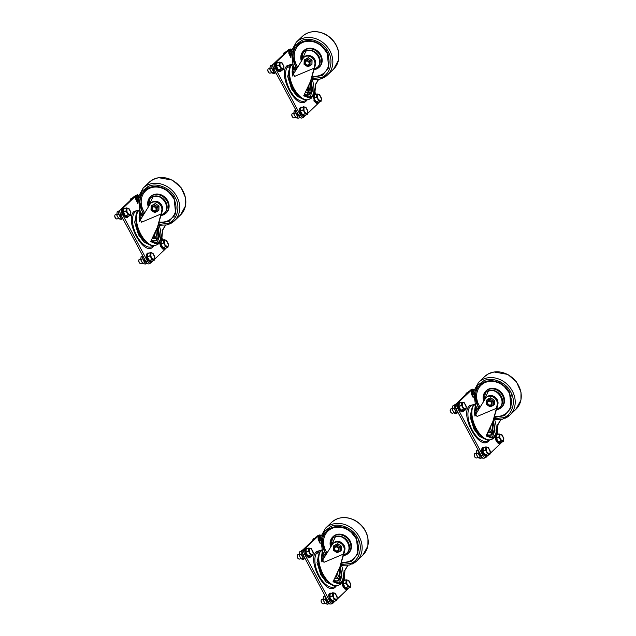 <?xml version="1.0" encoding="UTF-8"?>
<svg xmlns="http://www.w3.org/2000/svg" width="636" height="636" viewBox="0 0 636 636"><rect width="100%" height="100%" fill="white"/><g stroke="black" fill="none" stroke-linecap="round" stroke-linejoin="round"><path stroke-width="0.95" d="M151.575 262.135L150.637 263.026A3.776 1.868 -112.9 0 1 150.342 263.217L148.832 263.853A3.776 1.868 -112.9 0 1 145.946 261.738L120.649 214.555A3.776 1.868 -112.9 0 1 120.307 209.912L135.19 195.737A3.776 1.868 -112.9 0 1 135.484 195.546L136.994 194.91A3.776 1.868 -112.9 0 1 138.64 195.403M150.342 263.217A3.776 1.868 -112.9 0 1 147.457 261.102L145.946 261.738M165.098 249.248L154.699 259.154M153.037 260.744L152.044 261.69M159.66 243.127L160.701 246.649L162.609 248.962L164.835 249.392L165.909 248.135A3.776 1.868 -112.9 0 1 165.567 248.795M162.021 238.325L162.983 240.114M120.649 214.555L122.152 213.919A3.776 1.868 -112.9 0 1 121.818 209.276L136.7 195.101A3.776 1.868 -112.9 0 1 136.994 194.91M122.152 213.919L147.457 261.102M154.071 245.687L153.165 246.768C143.784 257.183 123.75 219.81 134.172 211.359L139.141 210.039M145.064 241.577L139.133 234.183L135.675 219.333M136.08 224.079A12.672 6.281 -112.9 0 1 136.064 223.578M139.705 210.397L137.662 211.486C135.627 213.354 135.253 218.124 136.525 225.796C137.917 231.258 140.286 235.996 143.633 240.034C148.236 244.979 152.298 246.712 155.828 245.226A19.621 9.731 -112.9 0 1 140.469 233.579A19.621 9.731 -112.9 0 1 138.251 211.009L139.475 209.848M140.508 220.159L139.515 221.821A19.621 9.731 -112.9 0 1 139.093 217.297L139.92 210.882M165.543 225.279L162.585 230.272L161.83 239.049L157.974 244.319L150.645 241.648L157.458 227.171L161.027 213.99L141.605 222.195L140.365 219.881L150.327 203.735A6.948 5.931 -133.6 0 1 150.692 203.353A6.948 5.931 -133.6 0 1 157.903 202.828A6.948 5.931 -133.6 0 1 161.91 209.657L162.617 208.982L161.989 212.074L157.458 227.171M150.986 210.071L151.169 205.818L155.303 203.504L159.008 206.048L158.889 210.198L154.691 212.559M161.027 213.99L161.91 209.657M152.203 238.492L156.901 237.959L157.815 226.798L150.645 241.648M151.09 241.227L157.712 243.405L161.29 238.675L162.585 230.272M162.14 230.701L165.344 225.319M140.405 211.868L139.674 216.741L139.093 217.297M139.674 216.741A18.675 9.262 67.1 0 0 139.92 221.145M155.303 203.504L153.896 205.849L156.702 207.773L159.008 206.048M162.617 208.982A6.948 5.931 -133.6 0 0 158.61 202.153A6.948 5.931 -133.6 0 0 151.4 202.677L150.692 203.353M154.612 243.493L157.227 242.252L159.564 235.956L157.998 225.907M156.702 207.773L156.615 210.921L157.823 211.224L157.935 207.066L154.23 204.522L151.169 205.818L151.67 206.787L153.896 205.849M151.058 209.967L151.583 209.936L151.058 209.967L151.583 209.936L151.67 206.787M157.633 211.295L154.755 212.511L151.583 209.936M154.755 212.511L154.389 211.86L154.755 212.511M158.189 237.371L156.416 240.75L151.273 241.402M139.666 216.534L141.176 213.251M153.03 206.78A2.385 2.035 46.4 0 1 155.788 210.58A2.385 2.035 46.4 0 1 152.497 207.129A2.385 2.035 46.4 0 1 153.03 206.78M161.075 214.706L162.22 214.308M162.108 214.356C172.634 210.5 162.832 192.215 152.815 197.033L148.53 206.557M152.688 206.97A2.385 2.035 -133.6 0 0 152.314 207.853M155.049 210.731A2.385 2.035 -133.6 0 0 155.955 210.397M152.871 207.161A2.123 1.813 46.4 0 1 153.586 206.644M156.329 209.514A2.123 1.813 46.4 0 1 155.772 210.206M153.149 207.01A2.123 1.813 46.4 0 1 155.605 210.389A2.123 1.813 46.4 0 1 152.68 207.32A2.123 1.813 46.4 0 1 153.149 207.01M162.108 215.27A11.321 9.659 -133.6 0 0 166.02 213.171L166.449 212.758A11.321 9.659 -133.6 0 0 166.767 199.259A11.321 9.659 -133.6 0 0 153.363 194.719A11.321 9.659 -133.6 0 0 150.835 196.373L150.414 196.778A11.321 9.659 -133.6 0 0 148.116 200.586M152.64 237.49L154.325 236.64L155.733 230.924M149.842 188.153A18.865 16.099 -133.6 0 0 145.628 190.911A18.865 16.099 -133.6 0 0 144.69 212.822M158.921 221.996A18.865 16.099 -133.6 0 0 171.656 218.228C176.705 212.798 177.372 206.159 173.66 198.321L169.041 192.43C165.368 189.17 161.282 187.381 156.782 187.056C152.338 186.849 148.617 188.137 145.628 190.911M158.324 224.468L168.182 223.363C177.047 220.597 180.91 206.605 175.266 197.74C171.076 188.256 156.4 182.087 148.387 186.443L142.273 191.039L138.886 198.726L143.267 215.143M175.298 216.582L173.771 217.146M146.367 190.251L147.759 186.73M319.479 552.509L316.346 553.471M333.94 602.252L333.01 603.143A3.776 1.868 -112.9 0 1 332.715 603.333L331.205 603.969A3.776 1.868 -112.9 0 1 328.311 601.855L303.014 554.672A3.776 1.868 -112.9 0 1 302.68 550.037L317.563 535.854A3.776 1.868 -112.9 0 1 317.849 535.663L319.359 535.027A3.776 1.868 -112.9 0 1 321.005 535.528M332.715 603.333A3.776 1.868 -112.9 0 1 329.822 601.219L328.311 601.855M347.463 589.365L337.064 599.271M335.403 600.861L334.409 601.807M342.025 583.252L343.074 586.766L344.982 589.079L347.2 589.508L348.282 588.252A3.776 1.868 -112.9 0 1 347.94 588.912M344.394 578.442L345.356 580.231M303.014 554.672L304.525 554.035A3.776 1.868 -112.9 0 1 304.191 549.393L319.065 535.218A3.776 1.868 -112.9 0 1 319.359 535.027M304.525 554.035L329.822 601.219M336.436 585.804L335.53 586.885C326.157 597.299 306.115 559.926 316.545 551.476L321.506 550.156M327.429 581.694L321.506 574.3L318.04 559.457M318.453 564.196A12.672 6.281 -112.9 0 1 318.437 563.695M322.07 550.514L320.027 551.603L318.278 556.23C317.157 560.594 318.922 571.359 325.998 580.151C330.601 585.096 334.671 586.829 338.193 585.343L340.347 584.436L333.018 581.773L339.823 567.288L343.4 554.107L323.97 562.311L322.73 559.998L332.692 543.852A6.948 5.931 -133.6 0 1 333.057 543.47A6.948 5.931 -133.6 0 1 340.268 542.945A6.948 5.931 -133.6 0 1 344.275 549.774L344.99 549.099L344.362 552.191L339.823 567.288M322.881 560.276L321.888 561.946A19.621 9.731 -112.9 0 1 321.466 557.414L322.293 550.999M347.908 565.396L344.958 570.389L344.195 579.165L340.347 584.436M333.359 550.188L333.534 545.934L337.668 543.621L341.373 546.165L341.262 550.315L337.064 552.676M343.4 554.107L344.275 549.774M340.18 566.946L333.018 581.773M333.463 581.344L340.085 583.522L343.663 578.792L344.958 570.389M344.505 570.818L347.717 565.436M322.77 551.984L322.047 556.858L321.466 557.414M322.047 556.858A18.675 9.262 67.1 0 0 322.293 561.262M337.668 543.621L336.269 545.966L339.067 547.89L341.373 546.165M344.99 549.099A6.948 5.931 -133.6 0 0 340.983 542.269A6.948 5.931 -133.6 0 0 333.773 542.794L333.057 543.47M336.977 583.61L339.6 582.377L341.93 576.073L340.371 566.024M339.067 547.89L338.988 551.038L340.188 551.34L340.3 547.183L336.603 544.639L333.534 545.934L334.035 546.912L336.269 545.966M333.423 550.084L333.956 550.053L333.423 550.084L333.956 550.053L334.035 546.912M340.006 551.42L337.128 552.628L333.956 550.053M337.128 552.628L336.754 551.976L337.128 552.628M340.562 577.488L338.789 580.867L333.646 581.519M322.039 556.651L323.541 553.368M335.403 546.896A2.385 2.035 46.4 0 1 338.153 550.697A2.385 2.035 46.4 0 1 334.87 547.246A2.385 2.035 46.4 0 1 335.403 546.896M343.44 554.823L344.585 554.425M344.474 554.473C355.007 550.617 345.205 532.332 335.188 537.15L330.895 546.674M335.061 547.087A2.385 2.035 -133.6 0 0 334.679 547.97M337.422 550.848A2.385 2.035 -133.6 0 0 338.32 550.514M335.244 547.286A2.123 1.813 46.4 0 1 335.959 546.761M338.694 549.631A2.123 1.813 46.4 0 1 338.137 550.323M340.188 566.915L339.266 578.076L334.568 578.617M335.522 547.127A2.123 1.813 46.4 0 1 337.97 550.506A2.123 1.813 46.4 0 1 335.045 547.437A2.123 1.813 46.4 0 1 335.522 547.127M344.481 555.387A11.321 9.659 -133.6 0 0 348.393 553.288L348.822 552.883A11.321 9.659 -133.6 0 0 349.14 539.376A11.321 9.659 -133.6 0 0 335.729 534.836A11.321 9.659 -133.6 0 0 333.208 536.49L332.779 536.895A11.321 9.659 -133.6 0 0 330.489 540.703M336.627 576.828L338.098 571.041M332.215 528.27A18.865 16.099 -133.6 0 0 328.001 531.028A18.865 16.099 -133.6 0 0 327.055 552.938M341.294 562.113A18.865 16.099 -133.6 0 0 354.021 558.344C359.07 552.915 359.738 546.276 356.025 538.438L351.414 532.547C347.741 529.287 343.655 527.498 339.147 527.172C334.703 526.966 330.99 528.254 328.001 531.028M340.689 564.585L350.555 563.48C359.42 560.713 363.283 546.722 357.631 537.857C353.449 528.373 338.765 522.212 330.76 526.56L324.638 531.155L321.26 538.843L325.64 555.26M487.001 456.425L486.063 457.316A3.776 1.868 -112.9 0 1 485.777 457.515L484.266 458.151A3.776 1.868 -112.9 0 1 481.373 456.028L456.076 408.845A3.776 1.868 -112.9 0 1 455.742 404.21L470.616 390.035A3.776 1.868 -112.9 0 1 470.91 389.836L472.421 389.2A3.776 1.868 -112.9 0 1 474.066 389.701M485.777 457.515A3.776 1.868 -112.9 0 1 482.883 455.392L481.373 456.028M500.524 443.546L490.125 453.452M488.464 455.034L487.47 455.98M495.086 437.425L496.128 440.947L498.036 443.252L500.262 443.682L501.335 442.425A3.776 1.868 -112.9 0 1 501.001 443.093M497.455 432.615L498.417 434.412M456.076 408.845L457.586 408.209A3.776 1.868 -112.9 0 1 457.244 403.574L472.127 389.399A3.776 1.868 -112.9 0 1 472.421 389.2M457.586 408.209L482.883 455.392M489.497 439.977L488.591 441.066C479.218 451.473 459.176 414.108 469.607 405.649L474.567 404.337M480.49 435.875L474.567 428.481L471.101 413.631M471.515 418.377A12.672 6.281 -112.9 0 1 471.499 417.876M475.132 404.695L473.089 405.776L471.34 410.403C470.219 414.767 471.976 425.54 479.059 434.324C483.662 439.277 487.733 441.002 491.254 439.524L493.409 438.609L486.071 435.946L492.884 421.461L496.462 408.288L477.032 416.485L475.792 414.179L485.753 398.033A6.948 5.931 -133.6 0 1 486.119 397.643A6.948 5.931 -133.6 0 1 493.329 397.126A6.948 5.931 -133.6 0 1 497.336 403.947L498.052 403.272L497.424 406.372L492.884 421.461M475.943 414.457L474.949 416.119A19.621 9.731 -112.9 0 1 474.52 411.595L475.354 405.18M500.969 419.577L498.012 424.57L497.257 433.339L493.409 438.609M490.006 406.841L486.429 404.385L486.524 400.283L487.669 399.09L490.73 397.802L494.434 400.338L494.323 404.496L490.118 406.857M496.462 408.288L497.336 403.947M487.629 432.79L492.328 432.257L493.25 421.096L486.071 435.946M486.524 435.517L493.146 437.703L496.724 432.973L498.012 424.57M497.567 424.991L500.771 419.609M475.831 406.166L475.108 411.039L474.52 411.595M475.108 411.039A18.675 9.262 67.1 0 0 475.354 415.435M490.73 397.802L489.656 398.82L489.33 400.147L492.129 402.071L494.434 400.338M498.052 403.272A6.948 5.931 -133.6 0 0 494.037 396.451A6.948 5.931 -133.6 0 0 486.834 396.967L486.119 397.643M490.038 437.783L492.654 436.55L494.991 430.254L493.433 420.205M492.129 402.071L492.041 405.212L493.25 405.514L493.361 401.364L489.656 398.82L486.596 400.116L487.097 401.085L489.33 400.147M486.484 404.265L487.009 404.234L486.484 404.265L487.009 404.234L487.097 401.085M493.067 405.593L490.189 406.809L487.009 404.234M490.189 406.809L489.815 406.158L490.189 406.809M493.615 431.669L491.851 435.04L486.707 435.692M475.1 410.832L476.603 407.549M488.456 401.078A2.385 2.035 46.4 0 1 491.215 404.878A2.385 2.035 46.4 0 1 487.923 401.427A2.385 2.035 46.4 0 1 488.456 401.078M496.501 409.004L497.646 408.598M497.535 408.654C508.061 404.79 498.258 386.513 488.241 391.323L483.956 400.855M488.114 401.268A2.385 2.035 -133.6 0 0 487.74 402.151M490.483 405.029A2.385 2.035 -133.6 0 0 491.382 404.695M488.297 401.459A2.123 1.813 46.4 0 1 489.012 400.934M491.755 403.812A2.123 1.813 46.4 0 1 491.199 404.504M488.583 401.308A2.123 1.813 46.4 0 1 491.032 404.687A2.123 1.813 46.4 0 1 488.106 401.618A2.123 1.813 46.4 0 1 488.583 401.308M497.535 409.568A11.321 9.659 -133.6 0 0 501.446 407.461L501.876 407.056A11.321 9.659 -133.6 0 0 502.194 393.557A11.321 9.659 -133.6 0 0 488.79 389.017A11.321 9.659 -133.6 0 0 486.262 390.663L485.84 391.068A11.321 9.659 -133.6 0 0 483.551 394.884M488.066 431.788L489.752 430.938L491.159 425.214M485.276 382.451A18.865 16.099 -133.6 0 0 481.062 385.201A18.865 16.099 -133.6 0 0 480.116 407.12M494.355 416.294A18.865 16.099 -133.6 0 0 507.083 412.518C512.131 407.088 512.799 400.457 509.086 392.619L504.475 386.72C500.802 383.46 496.708 381.672 492.208 381.354C487.764 381.147 484.044 382.427 481.062 385.201M493.751 418.766L503.617 417.661C512.473 414.895 516.345 400.895 510.692 392.03C506.502 382.554 491.827 376.385 483.821 380.741L477.7 385.337L474.313 393.016L478.693 409.433M290.167 66.565L287.035 67.527M304.636 116.309L303.698 117.199A3.776 1.868 -112.9 0 1 303.404 117.398L301.893 118.034A3.776 1.868 -112.9 0 1 299.007 115.911L273.703 68.728A3.776 1.868 -112.9 0 1 273.369 64.093L288.251 49.918A3.776 1.868 -112.9 0 1 288.545 49.719L290.056 49.083A3.776 1.868 -112.9 0 1 291.693 49.584M303.404 117.398A3.776 1.868 -112.9 0 1 300.51 115.275L299.007 115.911M318.151 103.43L307.76 113.335M306.091 114.917L305.097 115.863M318.978 102.309A3.776 1.868 -112.9 0 1 318.628 102.968M315.082 92.498L316.044 94.295M273.703 68.728L275.213 68.092A3.776 1.868 -112.9 0 1 274.879 63.457L289.762 49.282A3.776 1.868 -112.9 0 1 290.056 49.083M275.213 68.092L300.51 115.275M307.124 99.86L306.218 100.949C296.845 111.356 276.811 73.991 287.234 65.532L292.194 64.22M307.474 93.19L306.854 94.931M298.117 95.758L292.194 88.356L288.736 73.514M289.142 78.252A12.672 6.281 -112.9 0 1 289.126 77.759M292.767 64.578L290.724 65.659L288.967 70.286C287.846 74.651 289.611 85.423 296.686 94.208C301.297 99.152 305.36 100.886 308.889 99.407L311.036 98.493L303.706 95.829L310.511 81.344L314.089 68.171L294.659 76.368L293.419 74.062L303.388 57.916A6.948 5.931 -133.6 0 1 303.746 57.526A6.948 5.931 -133.6 0 1 310.956 57.009A6.948 5.931 -133.6 0 1 314.971 63.831L315.679 63.155L315.051 66.255L310.511 81.344M293.57 74.34L292.576 76.002A19.621 9.731 -112.9 0 1 292.155 71.478L292.981 65.063M318.604 79.46L315.647 84.453L314.892 93.222L311.036 98.493M304.048 64.244L304.223 59.991L308.365 57.677L312.061 60.221L311.95 64.379L307.752 66.74M314.089 68.171L314.971 63.831M310.869 81.011L303.706 95.829M304.151 95.4L310.773 97.586L314.351 92.848L315.647 84.453M315.202 84.874L318.405 79.492M293.458 66.041L292.735 70.922L292.155 71.478M292.735 70.922A18.675 9.262 67.1 0 0 292.981 75.318M308.365 57.677L306.957 60.03L309.764 61.954L312.061 60.221M315.679 63.155A6.948 5.931 -133.6 0 0 311.672 56.334A6.948 5.931 -133.6 0 0 304.461 56.85L303.746 57.526M307.673 97.666L310.288 96.434L312.618 90.129L311.06 80.088M309.764 61.954L309.676 65.095L310.885 65.397L310.996 61.247L307.291 58.703L304.223 59.991L304.724 60.969L306.957 60.03M304.111 64.149L304.644 64.109L304.111 64.149L304.644 64.109L304.724 60.969M310.694 65.476L307.816 66.693L304.644 64.109M307.816 66.693L307.442 66.041L307.816 66.693M311.25 91.552L309.478 94.923L304.334 95.575M292.727 70.715L294.23 67.432M306.091 60.961A2.385 2.035 46.4 0 1 308.842 64.761A2.385 2.035 46.4 0 1 305.558 61.31A2.385 2.035 46.4 0 1 306.091 60.961M314.128 68.887L315.281 68.481M315.162 68.529C325.696 64.673 315.893 46.396 305.876 51.206L301.583 60.73M305.749 61.151A2.385 2.035 -133.6 0 0 305.375 62.034M308.11 64.904A2.385 2.035 -133.6 0 0 309.009 64.578M305.932 61.342A2.123 1.813 46.4 0 1 306.647 60.818M309.382 63.695A2.123 1.813 46.4 0 1 308.826 64.387M310.877 80.971L309.963 92.141L305.264 92.673M306.21 61.191A2.123 1.813 46.4 0 1 308.667 64.57A2.123 1.813 46.4 0 1 305.741 61.493A2.123 1.813 46.4 0 1 306.21 61.191M315.17 69.451A11.321 9.659 -133.6 0 0 319.081 67.344L319.51 66.939A11.321 9.659 -133.6 0 0 319.829 53.44A11.321 9.659 -133.6 0 0 306.425 48.9A11.321 9.659 -133.6 0 0 303.897 50.546L303.475 50.952A11.321 9.659 -133.6 0 0 301.178 54.768M307.315 90.884L308.794 85.097M302.903 42.334A18.865 16.099 -133.6 0 0 298.689 45.084A18.865 16.099 -133.6 0 0 297.743 67.003M311.982 76.169A18.865 16.099 -133.6 0 0 324.718 72.401C329.758 66.971 330.426 60.341 326.721 52.502L322.102 46.603C318.429 43.343 314.343 41.555 309.835 41.237C305.391 41.03 301.679 42.31 298.689 45.084M311.378 78.641L321.244 77.544C330.108 74.778 333.972 60.778 328.327 51.913C324.137 42.437 309.462 36.268 301.448 40.625L295.335 45.22L291.948 52.899L296.328 69.316M501.311 442.441A4.754 2.353 -112.9 0 1 496.899 440.629A4.754 2.353 -112.9 0 1 495.849 436.471M496.843 434.539A4.754 2.353 -112.9 0 1 497.996 434.587M496.35 438.474L498.545 442.092L500.882 442.608A13.936 7.878 134.1 0 1 500.89 442.648L500.778 442.759A13.936 4.015 167 0 0 498.465 442.243L498.282 442.076A13.936 11.893 -133.6 0 0 496.35 438.474L496.287 438.196A13.936 7.878 -45.9 0 0 496.676 435.103L496.788 435A13.936 4.015 -13 0 1 496.97 435.016M496.287 438.196L498.902 437.202L499.292 434.078L496.788 435L496.501 438.371L499.069 437.234L501.049 440.923L499.069 437.234L499.467 434.062L501.836 434.587L503.815 438.284L503.338 441.583L500.882 440.979L498.282 442.076M501.693 434.539L499.292 434.078L501.836 434.587L503.815 438.276L503.426 441.487L500.874 442.632L503.418 441.448L501.049 440.923L498.465 442.243M473.2 396.387A4.754 2.353 -112.9 0 1 472.922 395.91A4.754 2.353 -112.9 0 1 471.928 391.267A4.754 2.353 -112.9 0 1 474.011 389.868L472.906 390.337M473.192 395.012A13.936 11.893 -133.6 0 0 472.381 393.756L472.31 393.477A13.936 7.878 -45.9 0 0 472.699 390.393L472.81 390.281A13.936 4.015 -13 0 1 472.993 390.305M472.381 393.756L473.2 394.678M473.995 389.916L472.882 390.425M472.882 390.385L472.31 393.477M473.327 393.159L472.492 393.509L473.303 393.318M452.172 408.352L450.741 408.956A2.337 1.161 67.1 0 0 450.566 409.075A2.337 1.161 67.1 0 0 450.296 409.6A2.337 1.161 67.1 0 0 451.791 413.138A2.337 1.161 67.1 0 0 452.562 413.265L453.881 412.708M450.256 409.846A1.884 0.938 67.1 0 0 450.201 410.045A1.884 0.938 67.1 0 0 451.401 412.899A1.884 0.938 67.1 0 0 451.584 412.987M463.811 410.602A4.754 2.353 -112.9 0 1 459.399 408.789A4.754 2.353 -112.9 0 1 458.413 404.146A4.754 2.353 -112.9 0 1 460.496 402.755M458.858 406.635L461.044 410.26L463.39 410.777A13.936 7.878 134.1 0 1 463.398 410.816L463.286 410.92A13.936 4.015 167 0 0 460.965 410.411L460.79 410.244A13.936 11.893 -133.6 0 0 458.858 406.635L458.795 406.356A13.936 7.878 -45.9 0 0 459.176 403.272L459.295 403.16A13.936 4.015 -13 0 1 459.47 403.184M458.795 406.356L461.402 405.363L461.792 402.246L459.295 403.16L459.001 406.531L461.569 405.394L463.549 409.091L461.569 405.394L461.967 402.23L464.344 402.755L466.323 406.444L465.846 409.743L463.39 409.147L460.79 410.244M465.926 409.616L463.549 409.091L460.965 410.411M463.39 410.777L465.814 409.751L463.286 410.92M461.847 402.19L464.193 402.707M465.886 409.695L466.323 406.444L464.344 402.755L461.895 402.183L459.367 403.224M476.149 453.07L474.718 453.675A2.337 1.161 67.1 0 0 474.543 453.794A2.337 1.161 67.1 0 0 474.273 454.311A2.337 1.161 67.1 0 0 475.768 457.856A2.337 1.161 67.1 0 0 476.539 457.984L477.859 457.427M474.233 454.565A1.884 0.938 67.1 0 0 474.178 454.764A1.884 0.938 67.1 0 0 475.378 457.61A1.884 0.938 67.1 0 0 475.561 457.705M487.788 455.32A4.754 2.353 -112.9 0 1 483.376 453.508A4.754 2.353 -112.9 0 1 482.39 448.865A4.754 2.353 -112.9 0 1 484.473 447.466M482.835 451.353L485.022 454.971L487.359 455.487A13.936 7.878 134.1 0 1 487.375 455.535L487.255 455.638A13.936 4.015 167 0 0 484.942 455.13L484.767 454.955A13.936 11.893 -133.6 0 0 482.835 451.353L482.772 451.075A13.936 7.878 -45.9 0 0 483.153 447.99L483.273 447.879A13.936 4.015 -13 0 1 483.447 447.903M482.772 451.075L485.379 450.081L485.769 446.957L483.273 447.879L482.978 451.25L485.546 450.113L487.526 453.802L485.546 450.113L485.944 446.949L488.321 447.474L490.3 451.163L489.823 454.462L487.367 453.858L484.767 454.955M485.825 446.909L488.321 447.474L490.3 451.186L489.823 454.462L487.351 455.511L489.903 454.327L487.526 453.802L484.942 455.13M483.4 447.935L485.872 446.893L488.17 447.426M323.088 598.889L321.665 599.494A2.337 1.161 67.1 0 0 321.482 599.613A2.337 1.161 67.1 0 0 321.212 600.138A2.337 1.161 67.1 0 0 322.706 603.675A2.337 1.161 67.1 0 0 323.486 603.803L324.805 603.246M321.18 600.392A1.884 0.938 67.1 0 0 321.116 600.583A1.884 0.938 67.1 0 0 322.317 603.437A1.884 0.938 67.1 0 0 322.5 603.524M334.727 601.139A4.754 2.353 -112.9 0 1 330.322 599.327A4.754 2.353 -112.9 0 1 329.329 594.692A4.754 2.353 -112.9 0 1 331.412 593.293M329.774 597.18L331.96 600.797L334.321 601.314A13.936 7.878 134.1 0 1 334.313 601.354L334.202 601.465A13.936 4.015 167 0 0 331.881 600.948L331.706 600.782A13.936 11.893 -133.6 0 0 329.774 597.18L329.71 596.902A13.936 7.878 -45.9 0 0 330.1 593.809L330.211 593.706A13.936 4.015 -13 0 1 330.386 593.722M336.786 600.257L334.305 599.684L331.706 600.782M329.71 596.902L332.318 595.9L332.715 592.784L330.211 593.706L329.925 597.069L332.485 595.932L332.882 592.768L335.259 593.293L337.239 596.989L336.841 600.153L334.464 599.629L332.485 595.932L334.464 599.629L331.881 600.948M332.771 592.728L335.108 593.245M336.841 600.153L334.29 601.338M334.321 601.314L336.849 600.193L337.239 596.981L335.212 593.253L332.811 592.72L330.299 593.762M348.25 588.26A4.754 2.353 -112.9 0 1 343.838 586.448A4.754 2.353 -112.9 0 1 342.788 582.29M343.782 580.366A4.754 2.353 -112.9 0 1 344.935 580.414M343.297 584.293L345.483 587.918L347.844 588.435A13.936 7.878 134.1 0 1 347.836 588.475L347.717 588.578A13.936 4.015 167 0 0 345.404 588.069L345.229 587.895A13.936 11.893 -133.6 0 0 343.297 584.293L343.233 584.015A13.936 7.878 -45.9 0 0 343.615 580.93L343.734 580.819A13.936 4.015 -13 0 1 343.909 580.843M350.309 587.378L347.828 586.797L345.229 587.895M343.806 580.883L343.44 584.19L346.008 583.053L346.405 579.889L348.782 580.414L350.762 584.102L350.364 587.274L347.987 586.75L346.008 583.053L347.987 586.75L345.404 588.069M350.364 587.274L347.717 588.578M346.286 579.849L343.615 580.93L346.262 579.849L348.631 580.366M347.844 588.435L350.364 587.314L350.762 584.126L348.782 580.414L346.334 579.833L345.841 583.021L343.233 584.015M320.139 542.206A4.754 2.353 -112.9 0 1 319.86 541.729A4.754 2.353 -112.9 0 1 318.875 537.094A4.754 2.353 -112.9 0 1 320.957 535.695L319.844 536.164M320.131 540.831A13.936 11.893 -133.6 0 0 319.32 539.582L319.256 539.304A13.936 7.878 -45.9 0 0 319.638 536.212L319.757 536.108A13.936 4.015 -13 0 1 319.932 536.124M319.32 539.582L320.139 540.497M320.942 535.743L319.638 536.212M319.821 536.212L319.256 539.304M320.266 538.978L319.431 539.336L320.25 539.145M299.111 554.179L297.688 554.775A2.337 1.161 67.1 0 0 297.505 554.894A2.337 1.161 67.1 0 0 297.235 555.419A2.337 1.161 67.1 0 0 298.729 558.957A2.337 1.161 67.1 0 0 299.508 559.084L300.828 558.527M297.203 555.673A1.884 0.938 67.1 0 0 297.139 555.864A1.884 0.938 67.1 0 0 298.34 558.718A1.884 0.938 67.1 0 0 298.523 558.813M307.466 548.558L305.813 548.455L304.58 550.283L305.574 554.934L308.468 557.732L309.708 557.677L310.781 556.413A4.754 2.353 -112.9 0 1 306.345 554.616A4.754 2.353 -112.9 0 1 305.352 549.973A4.754 2.353 -112.9 0 1 307.434 548.574M305.797 552.461L307.983 556.079L310.328 556.595A13.936 7.878 134.1 0 1 310.336 556.635L310.225 556.746A13.936 4.015 167 0 0 307.904 556.23L307.729 556.063A13.936 11.893 -133.6 0 0 305.797 552.461L305.733 552.183A13.936 7.878 -45.9 0 0 306.123 549.091L306.234 548.987A13.936 4.015 -13 0 1 306.409 549.003M312.809 555.538L310.328 554.966L307.729 556.063M305.733 552.183L308.341 551.189L308.738 548.065L306.234 548.987L305.948 552.358L308.508 551.221L308.905 548.049L311.282 548.574L313.262 552.271L312.864 555.435L310.487 554.91L308.508 551.221L310.487 554.91L307.904 556.23M308.794 548.009L311.282 548.574L313.27 552.287L312.872 555.474L310.225 556.746M312.864 555.435L310.384 556.54M306.314 549.051L308.834 548.001L311.131 548.526M116.738 214.062L115.315 214.658A2.337 1.161 67.1 0 0 115.132 214.777A2.337 1.161 67.1 0 0 114.87 215.302A2.337 1.161 67.1 0 0 116.364 218.84A2.337 1.161 67.1 0 0 117.135 218.967L118.455 218.41M114.83 215.556A1.884 0.938 67.1 0 0 114.766 215.747A1.884 0.938 67.1 0 0 115.975 218.601A1.884 0.938 67.1 0 0 116.157 218.697M128.385 216.312A4.754 2.353 -112.9 0 1 123.972 214.499A4.754 2.353 -112.9 0 1 122.979 209.856A4.754 2.353 -112.9 0 1 125.069 208.457M127.979 216.479A13.936 7.878 134.1 0 1 127.963 216.518L127.852 216.63A13.936 4.015 167 0 0 125.538 216.113L125.356 215.946A13.936 11.893 -133.6 0 0 123.432 212.345L123.36 212.066A13.936 7.878 -45.9 0 0 123.75 208.974L123.861 208.87A13.936 4.015 -13 0 1 124.044 208.886M123.432 212.345L125.356 215.946M130.436 215.421L127.955 214.849L125.538 216.113M123.36 212.066L125.976 211.073L126.365 207.948L123.861 208.87L123.575 212.233L126.143 211.104L126.54 207.932L128.909 208.457L130.889 212.154L130.499 215.318L128.122 214.793L126.008 211.208L128.122 214.793L125.618 215.962L127.852 216.63M128.011 216.423L130.499 215.318M127.947 216.502L130.499 215.358L130.897 212.17L128.917 208.457L126.365 207.948L128.766 208.409M140.715 258.773L139.292 259.377A2.337 1.161 67.1 0 0 139.109 259.496A2.337 1.161 67.1 0 0 138.847 260.021A2.337 1.161 67.1 0 0 140.341 263.558A2.337 1.161 67.1 0 0 141.113 263.686L142.432 263.129M138.807 260.267A1.884 0.938 67.1 0 0 138.743 260.466A1.884 0.938 67.1 0 0 139.952 263.32A1.884 0.938 67.1 0 0 140.135 263.407M152.362 261.022A4.754 2.353 -112.9 0 1 147.95 259.21A4.754 2.353 -112.9 0 1 146.956 254.575A4.754 2.353 -112.9 0 1 149.047 253.176L147.425 253.056L146.193 254.877L147.178 259.528L150.08 262.334L151.312 262.27L152.386 261.014M147.401 257.063L149.595 260.68L151.948 261.197A13.936 7.878 134.1 0 1 151.94 261.237L151.829 261.348A13.936 4.015 167 0 0 149.516 260.832L149.333 260.665A13.936 11.893 -133.6 0 0 147.401 257.063L147.337 256.785A13.936 7.878 -45.9 0 0 147.727 253.692L147.838 253.589A13.936 4.015 -13 0 1 148.021 253.605M147.918 253.645L147.552 256.952L150.12 255.815L151.932 259.567L150.12 255.815L150.509 252.651L152.886 253.176L154.866 256.865L154.389 260.164L151.932 259.567L149.333 260.665M154.469 260.037L152.099 259.512L149.516 260.832M147.337 256.785L149.953 255.783L150.374 252.611L147.727 253.692M150.398 252.611L152.743 253.128M151.948 261.197L154.476 260.076L154.874 256.888L152.894 253.176L150.438 252.603L147.91 253.692M165.877 248.143A4.754 2.353 -112.9 0 1 161.472 246.331A4.754 2.353 -112.9 0 1 160.423 242.173M161.417 240.249A4.754 2.353 -112.9 0 1 162.562 240.289L161.496 240.042M160.924 244.176L163.023 247.714L165.471 248.318A13.936 7.878 134.1 0 1 165.463 248.358L165.352 248.461A13.936 4.015 167 0 0 163.031 247.953L162.856 247.778A13.936 11.893 -133.6 0 0 160.924 244.176L160.86 243.898A13.936 7.878 -45.9 0 0 161.25 240.813L161.361 240.702A13.936 4.015 -13 0 1 161.544 240.726M160.86 243.898L163.476 242.904L163.865 239.78L161.361 240.702L161.075 244.073L163.635 242.936L165.614 246.625L163.635 242.936L164.032 239.772L166.409 240.297L168.389 243.986L167.912 247.285L165.455 246.681L162.856 247.778M167.991 247.158L165.614 246.625L163.031 247.953M167.96 247.237L165.352 248.461M163.921 239.732L166.258 240.249M165.471 248.318L167.999 247.197L168.389 243.986L166.362 240.257L163.961 239.716L161.441 240.766M137.766 202.089A4.754 2.353 -112.9 0 1 137.495 201.612A4.754 2.353 -112.9 0 1 136.501 196.977A4.754 2.353 -112.9 0 1 138.584 195.578L137.384 195.991A13.936 4.015 -13 0 1 137.567 196.007M137.758 200.714A13.936 11.893 -133.6 0 0 136.947 199.466L136.883 199.187A13.936 7.878 -45.9 0 0 137.273 196.095L137.456 196.126M136.947 199.466L137.774 200.38M137.463 196.047L136.883 199.187M137.893 198.861L137.066 199.211L137.877 199.028M313.763 100.822L316.656 103.628L317.897 103.565L318.97 102.309A4.754 2.353 -112.9 0 1 314.526 100.512A4.754 2.353 -112.9 0 1 313.484 96.354M314.478 94.422A4.754 2.353 -112.9 0 1 315.623 94.47M313.985 98.357L316.171 101.975L318.517 102.491A13.936 7.878 134.1 0 1 318.525 102.531L318.413 102.642A13.936 4.015 167 0 0 316.092 102.126L315.917 101.959A13.936 11.893 -133.6 0 0 313.985 98.357L313.922 98.079A13.936 7.878 -45.9 0 0 314.311 94.987L314.423 94.883A13.936 4.015 -13 0 1 314.597 94.899M320.997 101.434L318.517 100.862L315.917 101.959M313.922 98.079L316.529 97.085L316.919 93.961L314.423 94.883L314.128 98.246L316.696 97.117L317.094 93.945L319.471 94.47L321.45 98.167L321.053 101.331L318.676 100.806L316.696 97.117L318.676 100.806L316.092 102.126M319.32 94.422L316.919 93.961L319.471 94.47L321.45 98.183L321.053 101.37L318.413 102.642M321.053 101.331L318.572 102.436M290.827 56.27A4.754 2.353 -112.9 0 1 290.549 55.793A4.754 2.353 -112.9 0 1 289.563 51.15A4.754 2.353 -112.9 0 1 291.646 49.751L290.517 50.228M290.819 54.895A13.936 11.893 -133.6 0 0 290.008 53.639L289.944 53.36A13.936 7.878 -45.9 0 0 290.334 50.276L290.445 50.165A13.936 4.015 -13 0 1 290.62 50.188M290.008 53.639L290.835 54.561M291.63 49.799L290.517 50.308M290.517 50.268L289.944 53.36M290.954 53.042L290.119 53.392L290.938 53.201M269.799 68.235L268.376 68.839A2.337 1.161 67.1 0 0 268.193 68.958A2.337 1.161 67.1 0 0 267.931 69.483A2.337 1.161 67.1 0 0 269.425 73.021A2.337 1.161 67.1 0 0 270.197 73.148L271.516 72.591M267.891 69.729A1.884 0.938 67.1 0 0 267.828 69.928A1.884 0.938 67.1 0 0 269.036 72.782A1.884 0.938 67.1 0 0 269.219 72.87M281.438 70.485A4.754 2.353 -112.9 0 1 277.034 68.672A4.754 2.353 -112.9 0 1 276.04 64.029A4.754 2.353 -112.9 0 1 278.123 62.638M276.485 66.518L278.671 70.143L281.017 70.66A13.936 7.878 134.1 0 1 281.025 70.699L280.913 70.803A13.936 4.015 167 0 0 278.592 70.294L278.417 70.119A13.936 11.893 -133.6 0 0 276.485 66.518L276.421 66.239A13.936 7.878 -45.9 0 0 276.811 63.155L276.922 63.044A13.936 4.015 -13 0 1 277.105 63.067M283.497 69.602L281.017 69.022L278.417 70.119M276.421 66.239L279.037 65.246L279.427 62.129L276.922 63.044L276.604 66.271L279.196 65.277L279.594 62.113L281.971 62.638L283.95 66.327L283.553 69.499L281.176 68.974L279.196 65.277L281.176 68.974L278.592 70.294M281.072 70.604L283.449 69.626L281.025 70.699M279.482 62.074L281.82 62.59M283.553 69.499L283.958 66.351L281.971 62.638L279.522 62.066L277.018 63.107M293.776 112.954L292.353 113.55A2.337 1.161 67.1 0 0 292.17 113.677A2.337 1.161 67.1 0 0 291.908 114.194A2.337 1.161 67.1 0 0 293.403 117.74A2.337 1.161 67.1 0 0 294.174 117.867L295.494 117.31M291.868 114.448A1.884 0.938 67.1 0 0 291.805 114.639A1.884 0.938 67.1 0 0 293.013 117.493A1.884 0.938 67.1 0 0 293.196 117.588M305.415 115.203A4.754 2.353 -112.9 0 1 301.011 113.391A4.754 2.353 -112.9 0 1 300.017 108.748A4.754 2.353 -112.9 0 1 302.1 107.349M300.462 111.236L302.649 114.854L304.994 115.37A13.936 7.878 134.1 0 1 305.002 115.418L304.89 115.521A13.936 4.015 167 0 0 302.569 115.013L302.394 114.838A13.936 11.893 -133.6 0 0 300.462 111.236L300.399 110.958A13.936 7.878 -45.9 0 0 300.788 107.874L300.9 107.762A13.936 4.015 -13 0 1 301.082 107.786M307.474 114.321L304.994 113.741L302.394 114.838M300.399 110.958L303.014 109.964L303.404 106.84L300.9 107.762L300.582 110.99L303.173 109.996L303.571 106.832L305.948 107.357L307.927 111.046L307.53 114.21L305.153 113.685L303.173 109.996L305.153 113.685L302.569 115.013M307.53 114.21L304.89 115.521M303.459 106.784L305.797 107.309M304.994 115.362L307.538 114.249L307.927 111.038L305.9 107.309L303.499 106.776L300.979 107.826M467.858 392.468L466.14 393.191L465.846 394.582L466.085 393.223M478.28 452.904L478.129 451.687A4.802 2.385 67.1 0 0 478.145 451.878A4.802 2.385 67.1 0 0 479.194 455.289A4.802 2.385 67.1 0 0 480.212 456.783A4.802 2.385 67.1 0 0 480.339 456.918L478.503 453.77A7.346 6.273 -133.6 0 1 478.359 453.237L478.296 452.967A7.346 4.158 -45.9 0 1 478.28 452.904A7.346 4.158 -45.9 0 1 478.232 452.546M480.291 456.847L478.359 453.237M478.383 457.888L476.141 454.064L476.626 450.733L476.229 454.08L478.296 452.967M478.193 457.841L480.681 458.365L478.193 457.841L476.141 454.064L478.24 453.078L478.153 452.029M478.288 457.848L480.331 456.982L478.2 457.761M480.681 458.365L481.675 457.944M480.657 458.365L481.667 457.944M454.303 408.185L454.152 406.976A4.802 2.385 67.1 0 0 454.168 407.159A4.802 2.385 67.1 0 0 455.217 410.57A4.802 2.385 67.1 0 0 456.235 412.064A4.802 2.385 67.1 0 0 456.362 412.208L454.525 409.051A7.346 6.273 -133.6 0 1 454.382 408.527L454.319 408.248A7.346 4.158 -45.9 0 1 454.303 408.185A7.346 4.158 -45.9 0 1 454.255 407.827M456.314 412.136L454.382 408.527M454.406 413.169L452.164 409.353L452.649 406.022L452.252 409.361L454.319 408.248M454.215 413.122L456.68 413.654L454.168 413.082L452.164 409.353L454.263 408.368L454.176 407.31M454.311 413.13L456.354 412.271L454.223 413.042M325.227 598.73L325.068 597.514A4.802 2.385 67.1 0 0 325.083 597.697A4.802 2.385 67.1 0 0 326.133 601.107A4.802 2.385 67.1 0 0 327.15 602.602A4.802 2.385 67.1 0 0 327.278 602.745L325.449 599.589A7.346 6.273 -133.6 0 1 325.298 599.064L325.235 598.786A7.346 4.158 -45.9 0 1 325.227 598.73A7.346 4.158 -45.9 0 1 325.171 598.365M327.238 602.674L325.298 599.064M325.147 603.667L323.08 599.891L325.235 603.667L323.08 599.891L323.565 596.56L323.168 599.907L325.235 598.786M323.136 599.764L325.179 598.905L325.091 597.848M327.643 604.168L325.235 603.667L327.182 602.721L325.139 603.58M312.761 540.433L313.111 538.962L312.785 540.401M301.249 554.012L301.09 552.795A4.802 2.385 67.1 0 0 301.106 552.978A4.802 2.385 67.1 0 0 302.156 556.389A4.802 2.385 67.1 0 0 303.181 557.891A4.802 2.385 67.1 0 0 303.3 558.026L301.472 554.87A7.346 6.273 -133.6 0 1 301.321 554.346L301.257 554.067A7.346 4.158 -45.9 0 1 301.249 554.012A7.346 4.158 -45.9 0 1 301.194 553.646M303.261 557.955L301.321 554.346M303.459 558.185L301.257 558.949L303.65 559.473L301.106 558.909L299.103 555.172L301.257 558.949L299.103 555.172L299.588 551.841L299.198 555.188L301.257 554.067M299.159 555.045L301.202 554.187L301.122 553.129M301.17 558.949L303.436 558.13M118.876 213.895L118.725 212.678A4.802 2.385 67.1 0 0 118.733 212.861A4.802 2.385 67.1 0 0 119.791 216.272A4.802 2.385 67.1 0 0 120.808 217.774A4.802 2.385 67.1 0 0 120.935 217.91L119.099 214.753A7.346 6.273 -133.6 0 1 118.956 214.229L118.892 213.95A7.346 4.158 -45.9 0 1 118.876 213.895A7.346 4.158 -45.9 0 1 118.821 213.529M120.888 217.838L118.956 214.229M116.762 215.071L118.884 218.832L116.738 215.055L117.215 211.724L116.825 215.071L118.892 213.95M118.805 218.832L116.738 215.063L118.829 214.07L118.749 213.012M121.301 219.34L118.884 218.832L120.832 217.886L118.797 218.744M118.924 211.009L117.135 211.812L116.793 214.928M142.854 258.614L142.703 257.397A4.802 2.385 67.1 0 0 142.71 257.58A4.802 2.385 67.1 0 0 143.76 260.991A4.802 2.385 67.1 0 0 144.785 262.485A4.802 2.385 67.1 0 0 144.913 262.628L143.076 259.472A7.346 6.273 -133.6 0 1 142.933 258.947L142.869 258.669A7.346 4.158 -45.9 0 1 142.854 258.614A7.346 4.158 -45.9 0 1 142.798 258.248M144.865 262.557L142.933 258.947M142.949 263.59L140.715 259.774L141.192 256.443L140.802 259.79L142.869 258.669M142.782 263.55L140.715 259.774L142.806 258.788L142.726 257.731M142.862 263.55L144.809 262.604L142.774 263.463L145.278 264.051M145.254 264.067L146.248 263.654L145.183 264.083L142.774 263.463M130.388 200.316L130.738 198.845L130.42 200.284M283.449 54.489L283.799 53.019L283.473 54.465M295.915 112.787L295.764 111.57A4.802 2.385 67.1 0 0 295.772 111.761A4.802 2.385 67.1 0 0 296.821 115.164A4.802 2.385 67.1 0 0 297.847 116.666A4.802 2.385 67.1 0 0 297.966 116.801L296.137 113.653A7.346 6.273 -133.6 0 1 295.986 113.121L295.923 112.842A7.346 4.158 -45.9 0 1 295.915 112.787A7.346 4.158 -45.9 0 1 295.859 112.429M297.926 116.73L295.986 113.121M298.125 116.968L295.923 117.724L298.316 118.248L295.82 117.724L293.776 113.955L295.923 117.724L293.776 113.947L294.253 110.616L293.864 113.963L295.923 112.842M293.832 113.82L295.867 112.962L295.788 111.912M295.835 117.732L298.101 116.905M299.302 117.827L298.332 118.232M298.292 118.248L299.294 117.827M271.938 68.068L271.787 66.852A4.802 2.385 67.1 0 0 271.795 67.042A4.802 2.385 67.1 0 0 272.844 70.453A4.802 2.385 67.1 0 0 273.87 71.948A4.802 2.385 67.1 0 0 273.989 72.083L272.16 68.934A7.346 6.273 -133.6 0 1 272.009 68.402L271.946 68.132A7.346 4.158 -45.9 0 1 271.938 68.068A7.346 4.158 -45.9 0 1 271.882 67.71M273.949 72.019L272.009 68.402M272.033 73.053L269.799 69.229L270.276 65.898L269.887 69.245L271.946 68.132M271.842 73.005L274.339 73.53L271.795 72.965L269.799 69.229L271.89 68.243L271.81 67.193M271.946 73.013L273.981 72.146L271.858 72.925M135.19 195.737L136.7 195.101M120.307 209.912L121.818 209.276M138.537 210.532A19.462 9.651 67.1 0 0 135.094 211.915A19.462 9.651 67.1 0 0 136.859 235.9A19.462 9.651 67.1 0 0 153.3 245.735M150.104 245.067L143.943 242.014L138.505 234.779L134.657 222.369L136.684 213.283M157.346 243.54A18.675 9.262 67.1 0 0 158.42 242.761A18.675 9.262 67.1 0 0 159.207 225.438M156.615 210.921L154.389 211.86M141.844 214.316A15.073 7.473 67.1 0 0 140.54 219.595M151.503 240.185A15.073 7.473 67.1 0 0 156.098 240.09M160.948 215.079A10.367 8.848 -133.6 0 0 162.387 214.626A10.367 8.848 -133.6 0 0 162.506 214.578A10.367 8.848 -133.6 0 0 166.163 202.757A10.367 8.848 -133.6 0 0 154.063 196.158A10.367 8.848 -133.6 0 0 148.339 206.859M157.839 226.67L156.869 238.142L152.171 238.58M160.813 215.501A11.257 9.604 -133.6 0 0 163.38 214.849A11.257 9.604 -133.6 0 0 167.173 201.326A11.257 9.604 -133.6 0 0 153.022 195.204A11.257 9.604 -133.6 0 0 148.291 206.931L150.414 196.778A11.321 9.659 -133.6 0 1 152.942 195.125A11.321 9.659 -133.6 0 1 153.069 195.069A11.321 9.659 -133.6 0 1 166.394 199.728A11.321 9.659 -133.6 0 1 166.02 213.171L160.805 215.517M156.655 229.079A12.283 6.09 -112.9 0 1 155.375 237.18A12.283 6.09 -112.9 0 1 153.737 238.071L152.417 237.991M158.618 223.212L169.2 221.304L175.616 213.64L174.137 198.217C172.07 192.907 160.9 182.961 149.047 187.676C137.44 192.859 139.101 206.827 142.44 211.597L143.951 214.03M149.571 204.856L148.228 201.843M169.51 224.031A22.642 19.319 -133.6 0 0 174.423 220.795A22.642 19.319 -133.6 0 0 175.139 193.877A22.642 19.319 -133.6 0 0 148.442 184.631A22.642 19.319 -133.6 0 0 143.211 188.002L138.187 197.12L140.127 211.319L142.885 215.771M149.261 182.238A22.642 19.319 46.4 0 1 178.859 185.315A22.642 19.319 46.4 0 1 180.481 215.024L185.513 205.865L185.585 197.852L181.045 187.572L172.372 180.131L158.579 177.675L153.141 179.471L149.253 182.246L143.203 188.01M317.563 535.854L319.065 535.218M302.68 550.037L304.191 549.393M320.918 550.649L320.918 550.649A19.462 9.651 67.1 0 0 317.467 552.032A19.462 9.651 67.1 0 0 319.224 576.017A19.462 9.651 67.1 0 0 335.673 585.851M332.477 585.184L326.308 582.131L320.878 574.896L317.022 562.486L319.057 553.399M338.169 585.351A19.621 9.731 -112.9 0 1 322.842 573.696A19.621 9.731 -112.9 0 1 320.624 551.126L321.84 549.965M339.719 583.657A18.675 9.262 67.1 0 0 340.785 582.886A18.675 9.262 67.1 0 0 341.572 565.555M338.988 551.038L336.754 551.976M324.209 554.433A15.073 7.473 67.1 0 0 322.905 559.72M333.868 580.302A15.073 7.473 67.1 0 0 338.471 580.207M343.321 555.196A10.367 8.848 -133.6 0 0 344.752 554.743A10.367 8.848 -133.6 0 0 344.871 554.695A10.367 8.848 -133.6 0 0 348.536 542.874A10.367 8.848 -133.6 0 0 336.428 536.275A10.367 8.848 -133.6 0 0 330.712 546.976M340.212 566.795L339.242 578.259L334.536 578.696M345.753 554.966A11.257 9.604 -133.6 0 0 349.546 541.443A11.257 9.604 -133.6 0 0 335.387 535.321A11.257 9.604 -133.6 0 0 330.664 547.055L332.779 536.895A11.321 9.659 -133.6 0 1 335.307 535.242A11.321 9.659 -133.6 0 1 335.434 535.186A11.321 9.659 -133.6 0 1 348.767 539.845A11.321 9.659 -133.6 0 1 348.393 553.288L343.178 555.633A11.257 9.604 -133.6 0 0 345.753 554.966M339.028 569.196A12.283 6.09 -112.9 0 1 337.748 577.305A12.283 6.09 -112.9 0 1 336.11 578.188L334.79 578.108M340.991 563.329L351.565 561.421L357.981 553.757L356.502 538.334C354.435 533.024 343.273 523.078 331.42 527.793C319.813 532.976 321.466 546.944 324.805 551.714L326.316 554.147M331.936 544.973L330.601 541.959M351.875 564.156A22.642 19.319 -133.6 0 0 356.796 560.912A22.642 19.319 -133.6 0 0 357.512 533.994A22.642 19.319 -133.6 0 0 330.815 524.748A22.642 19.319 -133.6 0 0 325.576 528.119L320.552 537.237L322.5 551.436L325.25 555.888M331.626 522.355A22.642 19.319 46.4 0 1 361.232 525.431A22.642 19.319 46.4 0 1 362.854 555.141L367.886 545.982L367.95 537.969C366.296 530.178 361.892 524.271 354.745 520.248C345.952 516.05 338.241 516.758 331.618 522.363L325.576 528.126M470.616 390.035L472.127 389.399M455.742 404.21L457.244 403.574M473.979 404.822L473.979 404.822A19.462 9.651 67.1 0 0 470.529 406.205A19.462 9.651 67.1 0 0 472.286 430.19A19.462 9.651 67.1 0 0 488.726 440.033M491.215 430.993L491.04 433.219M485.53 439.365L479.369 436.312L473.931 429.077L470.084 416.667L472.119 407.581M491.231 439.532A19.621 9.731 -112.9 0 1 475.895 427.869A19.621 9.731 -112.9 0 1 473.685 405.307L474.901 404.146M492.773 437.838A18.675 9.262 67.1 0 0 493.846 437.059A18.675 9.262 67.1 0 0 494.633 419.736M492.041 405.212L489.815 406.158M477.27 408.606A15.073 7.473 67.1 0 0 475.967 413.893M486.93 434.475A15.073 7.473 67.1 0 0 491.533 434.38M496.374 409.377A10.367 8.848 -133.6 0 0 497.813 408.924A10.367 8.848 -133.6 0 0 497.932 408.868A10.367 8.848 -133.6 0 0 501.589 397.047A10.367 8.848 -133.6 0 0 489.489 390.448A10.367 8.848 -133.6 0 0 483.773 401.149M493.274 420.968L492.304 432.432L487.597 432.87M496.239 409.799A11.257 9.604 -133.6 0 0 498.807 409.139A11.257 9.604 -133.6 0 0 502.607 395.624A11.257 9.604 -133.6 0 0 488.448 389.502A11.257 9.604 -133.6 0 0 483.726 401.229L485.84 391.068A11.321 9.659 -133.6 0 1 488.368 389.415A11.321 9.659 -133.6 0 1 488.496 389.367A11.321 9.659 -133.6 0 1 501.82 394.026A11.321 9.659 -133.6 0 1 501.446 407.461L496.231 409.807M492.089 423.369A12.283 6.09 -112.9 0 1 490.809 431.478A12.283 6.09 -112.9 0 1 489.171 432.369L487.852 432.281M494.045 417.502L504.626 415.602L511.042 407.938L509.563 392.507C507.496 387.205 496.334 377.251 484.473 381.966C472.874 387.157 474.528 401.117 477.867 405.887L479.377 408.32M484.998 399.146L483.662 396.141M504.936 418.329A22.642 19.319 -133.6 0 0 509.857 415.093A22.642 19.319 -133.6 0 0 510.573 388.175A22.642 19.319 -133.6 0 0 483.877 378.921A22.642 19.319 -133.6 0 0 478.638 382.3L473.613 391.41L475.553 405.617L478.312 410.061M484.688 376.536A22.642 19.319 46.4 0 1 514.293 379.605A22.642 19.319 46.4 0 1 515.907 409.322L520.94 400.155L521.011 392.142L516.472 381.87L507.806 374.429L494.013 371.973L488.575 373.761L484.68 376.544L478.638 382.3M288.251 49.918L289.762 49.282M273.369 64.093L274.879 63.457M291.685 64.705L291.614 64.705A19.462 9.651 67.1 0 0 288.156 66.088A19.462 9.651 67.1 0 0 289.921 90.073A19.462 9.651 67.1 0 0 306.361 99.908M308.38 85.932L308.667 93.102M303.165 99.248L297.004 96.187L291.566 88.961L287.711 76.551L289.746 67.464M308.865 99.415A19.621 9.731 -112.9 0 1 293.53 87.752A19.621 9.731 -112.9 0 1 291.312 65.19L292.536 64.021M310.408 97.721A18.675 9.262 67.1 0 0 311.473 96.942A18.675 9.262 67.1 0 0 312.26 79.619M309.676 65.095L307.442 66.041M294.897 68.489A15.073 7.473 67.1 0 0 293.594 73.776M304.557 94.359A15.073 7.473 67.1 0 0 309.16 94.263L310.917 92.252L311.831 89.485L310.98 80.462M314.009 69.26A10.367 8.848 -133.6 0 0 315.448 68.799A10.367 8.848 -133.6 0 0 315.559 68.752A10.367 8.848 -133.6 0 0 319.224 56.93A10.367 8.848 -133.6 0 0 307.116 50.331A10.367 8.848 -133.6 0 0 301.4 61.032M310.901 80.852L309.931 92.315L305.224 92.753M316.442 69.022A11.257 9.604 -133.6 0 0 320.234 55.507A11.257 9.604 -133.6 0 0 306.075 49.385A11.257 9.604 -133.6 0 0 301.353 61.112L303.475 50.952A11.321 9.659 -133.6 0 1 306.003 49.298A11.321 9.659 -133.6 0 1 306.131 49.25A11.321 9.659 -133.6 0 1 319.455 53.909A11.321 9.659 -133.6 0 1 319.081 67.344L313.866 69.69A11.257 9.604 -133.6 0 0 316.442 69.022M309.716 83.252A12.283 6.09 -112.9 0 1 308.436 91.361A12.283 6.09 -112.9 0 1 306.798 92.252L305.479 92.164M311.68 77.385L322.253 75.485L328.677 67.821L327.19 52.391C325.131 47.088 313.961 37.134 302.108 41.849C290.501 47.04 292.163 61 295.502 65.77L297.012 68.203M302.633 59.029L301.289 56.024M322.571 78.212A22.642 19.319 -133.6 0 0 327.484 74.976A22.642 19.319 -133.6 0 0 328.2 48.058A22.642 19.319 -133.6 0 0 301.504 38.804A22.642 19.319 -133.6 0 0 296.265 42.183L291.248 51.293L293.188 65.492L295.939 69.944M302.323 36.419A22.642 19.319 46.4 0 1 331.92 39.488A22.642 19.319 46.4 0 1 333.542 69.205L338.575 60.038L338.638 52.025C336.985 44.242 332.58 38.335 325.433 34.304C316.641 30.115 308.929 30.814 302.315 36.427L296.265 42.183M496.915 435.048L499.3 434.046M500.015 434.754C500.969 432.273 505.238 440.239 503.163 440.637C500.468 440.239 499.419 438.284 500.015 434.754M472.938 390.337L474.011 389.884M459.423 403.216L461.808 402.206M462.515 402.922C463.469 400.434 467.738 408.399 465.671 408.797C462.976 408.407 461.927 406.444 462.515 402.922M486.492 447.641C487.446 445.152 491.715 453.118 489.641 453.516C486.953 453.118 485.896 451.163 486.492 447.641M330.338 593.754L332.723 592.744M333.431 593.46C334.385 590.971 338.662 598.945 336.587 599.335C333.892 598.945 332.843 596.981 333.431 593.46M343.853 580.875L346.246 579.865M346.954 580.581C347.908 578.092 352.177 586.058 350.102 586.456C347.415 586.066 346.358 584.102 346.954 580.581M319.884 536.156L320.949 535.703M306.361 549.035L308.746 548.033M309.454 548.741C310.408 546.26 314.685 554.226 312.61 554.624C309.915 554.226 308.865 552.271 309.454 548.741M123.988 208.918L126.373 207.916M127.089 208.624C128.043 206.136 132.312 214.109 130.237 214.507C127.542 214.109 126.492 212.154 127.089 208.624M151.924 261.221L154.437 260.116M147.965 253.637L150.35 252.627M151.066 253.343C152.02 250.854 156.289 258.82 154.214 259.218C151.519 258.828 150.47 256.865 151.066 253.343M161.488 240.758L163.873 239.748M164.581 240.464C165.535 237.975 169.812 245.941 167.737 246.339C165.042 245.949 163.993 243.986 164.581 240.464M137.511 196.039L138.576 195.586M138.569 195.626L137.456 196.095M314.55 94.931L316.935 93.929M317.642 94.637C318.596 92.148 322.865 100.122 320.798 100.52C318.103 100.122 317.054 98.167 317.642 94.637M290.572 50.22L291.638 49.767M277.05 63.099L279.435 62.09M280.15 62.805C281.096 60.317 285.373 68.283 283.298 68.68C280.603 68.291 279.554 66.327 280.15 62.805M301.027 107.818L303.412 106.808M304.119 107.516C305.073 105.035 309.35 113.001 307.275 113.399C304.58 113.001 303.531 111.046 304.119 107.516M466.196 393.135L467.865 392.428L466.164 393.135L465.791 394.638M482.024 457.022L480.164 454.812L479.226 452.029M478.2 450.113L476.547 450.821M476.65 450.733L478.185 450.089L476.539 450.829L476.141 454.048L478.145 457.801M457.856 412.176L456.187 410.093L455.233 405.816M454.335 405.347L452.57 406.102M452.673 406.014L454.343 405.307L452.562 406.11L452.164 409.33L454.168 413.082M328.963 602.848L327.103 600.63L326.165 597.848M325.139 595.932L323.486 596.64L323.08 599.891M323.589 596.56L325.123 595.908L323.478 596.648M327.596 604.192L328.605 603.763L327.556 604.2L325.083 603.62M314.796 538.287L313.031 539.042L312.729 540.457M313.135 538.954L314.804 538.255L313.023 539.05M304.795 557.995L303.126 555.92L302.172 551.635M301.273 551.166L299.508 551.921L299.111 555.18M299.612 551.841L301.289 551.134L299.5 551.937M122.43 217.878L120.753 215.795L119.806 211.518M118.908 211.049L117.135 211.804M117.247 211.724L118.916 211.017M121.253 219.356L122.255 218.935L121.206 219.364L118.733 218.784M146.59 262.732L144.73 260.514L143.8 257.731M142.766 255.815L141.113 256.523M141.224 256.435L142.758 255.791L141.113 256.531L140.707 259.75L142.71 263.503M132.423 198.17L130.658 198.925M130.762 198.837L132.439 198.138M285.485 52.351L283.72 53.098M283.823 53.019L285.5 52.311L283.799 53.019L283.418 54.521M299.651 116.905L297.791 114.695L296.861 111.912M295.827 109.996L294.174 110.704L293.776 113.955M294.277 110.616L295.82 109.964L294.174 110.712M275.491 72.051L273.814 69.976L272.868 65.699M271.962 65.23L270.197 65.985L269.791 69.213L271.795 72.965M270.3 65.898L271.977 65.19L270.197 65.993M141.311 218.331L140.636 218.021M135.993 223.109L139.292 233.929L142.575 238.715M137.837 211.279L139.435 209.753M155.828 245.226L157.974 244.319M150.994 210.087L154.572 212.543M156.122 240.074L157.855 238.079L158.777 235.304L157.919 226.289M158.141 225.279L167.03 224.937L174.439 220.787L180.481 215.024M338.273 580.334L338.463 578.824M318.358 563.234L321.657 574.046L324.948 578.832M320.202 551.396L321.808 549.878M333.367 550.212L336.945 552.668M338.495 580.191L340.22 578.196L341.142 575.421L340.292 566.406M343.694 527.928L347.224 527.634M357.877 542.818L358.346 539.304M340.506 565.396L349.395 565.054L356.804 560.904L362.854 555.141M491.334 434.507L491.525 433.005M471.419 417.407L474.718 428.227L478.01 433.013M473.263 405.577L474.861 404.051M491.556 434.364L493.282 432.369L494.204 429.602L493.353 420.579M496.756 382.109L500.286 381.807M510.939 396.991L511.408 393.477M493.568 419.569L502.456 419.235L509.865 415.077L515.915 409.322M308.961 94.39L309.16 92.888M289.054 77.29L292.345 88.102L295.637 92.888M290.89 65.46L292.496 63.934M304.056 64.268L307.633 66.724M328.566 56.874L329.035 53.36M311.203 79.452L320.091 79.118L327.5 74.961L333.542 69.205M496.867 435.064L499.324 434.022M473.303 397.866L471.236 393.676L471.165 391.577L472.397 389.749L474.019 389.844M450.201 410.045L450.296 409.6M463.843 410.594L462.762 411.85L461.529 411.913L458.635 409.107L457.61 405.863L457.968 403.478L458.874 402.636L460.528 402.739M474.178 454.764L474.273 454.311M487.82 455.304L486.739 456.568L485.507 456.624L482.613 453.826L481.587 450.582L481.945 448.197L482.851 447.347L484.505 447.458M483.344 447.943L485.801 446.909M321.116 600.583L321.212 600.138M334.759 601.131L333.685 602.387L332.445 602.451L329.551 599.645L328.558 594.994L329.79 593.173L331.443 593.277M320.242 543.685L318.175 539.495L318.103 537.396L319.336 535.576L320.957 535.671M297.139 555.864L297.235 555.419M114.766 215.747L114.87 215.302M128.408 216.296L127.335 217.552L126.103 217.615L123.201 214.809L122.215 210.166L123.448 208.338L125.101 208.441M123.941 208.934L126.397 207.893M138.743 260.466L138.847 260.021M137.877 203.568L135.802 199.378L135.73 197.279L136.963 195.459L138.592 195.554M314.55 94.223L315.655 94.454M314.502 94.939L316.951 93.905M290.93 57.749L288.863 53.559L288.792 51.46L290.024 49.632L291.654 49.727M267.828 69.928L267.931 69.483M281.47 70.477L280.397 71.733L279.156 71.796L276.262 68.99L275.269 64.339L276.501 62.511L278.155 62.622M291.805 114.639L291.908 114.194M305.447 115.188L304.374 116.452L303.134 116.507L300.24 113.709L299.246 109.058L300.478 107.23L302.132 107.341M469.599 391.005L468.47 391.458L467.778 392.738M480.212 456.783L482.112 458.111L483.281 458.087M478.264 450.224L478.145 451.878M456.235 412.064L458.548 413.472M456.076 403.892L454.525 404.894L454.168 407.159M327.158 602.602L329.05 603.93L330.219 603.906M325.203 596.051L325.083 597.697M316.537 536.832L315.408 537.285L314.717 538.565M303.181 557.891L305.495 559.29M303.014 549.711L301.464 550.72L301.106 552.978M120.808 217.774L123.122 219.174M120.649 209.594L119.099 210.603L118.733 212.861M144.785 262.485L146.678 263.813L147.854 263.789M142.83 255.934L142.71 257.58M134.164 196.715L133.043 197.16L132.352 198.448M130.356 200.34L130.65 198.933L132.439 198.122M287.226 50.888L286.105 51.341L285.405 52.621M295.891 110.108L295.772 111.761M273.87 71.948L276.183 73.347M273.711 63.767L272.152 64.777L271.795 67.042"/></g></svg>
